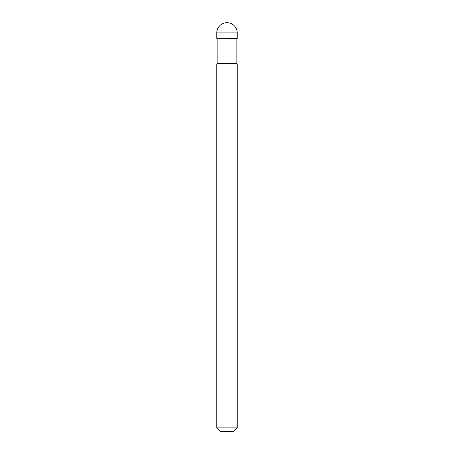 <?xml version="1.0" encoding="UTF-8"?>
<svg xmlns="http://www.w3.org/2000/svg" width="454" height="454" viewBox="0 0 454 454"><rect width="100%" height="100%" fill="white"/><g stroke="black" fill="none" stroke-linecap="round" stroke-linejoin="round"><path stroke-width="0.68" d="M227 38.363L237.215 38.363L227 38.363M217.126 38.704L217.126 63.56L236.874 63.56L236.874 38.704L217.126 38.704L216.785 38.363L216.785 32.915L216.785 38.363M236.874 63.56L237.215 63.9L216.785 63.9L217.126 63.56M237.215 427.895L233.81 431.3L220.19 431.3L216.785 427.895L237.215 427.895L237.215 63.9M227 22.7A10.215 10.215 0 0 0 216.785 32.915L237.215 32.915A10.215 10.215 0 0 0 227 22.7A10.215 10.215 0 0 0 216.785 32.915M236.874 38.704L237.215 38.363L237.215 32.915M216.785 427.895L216.785 63.9"/></g></svg>
